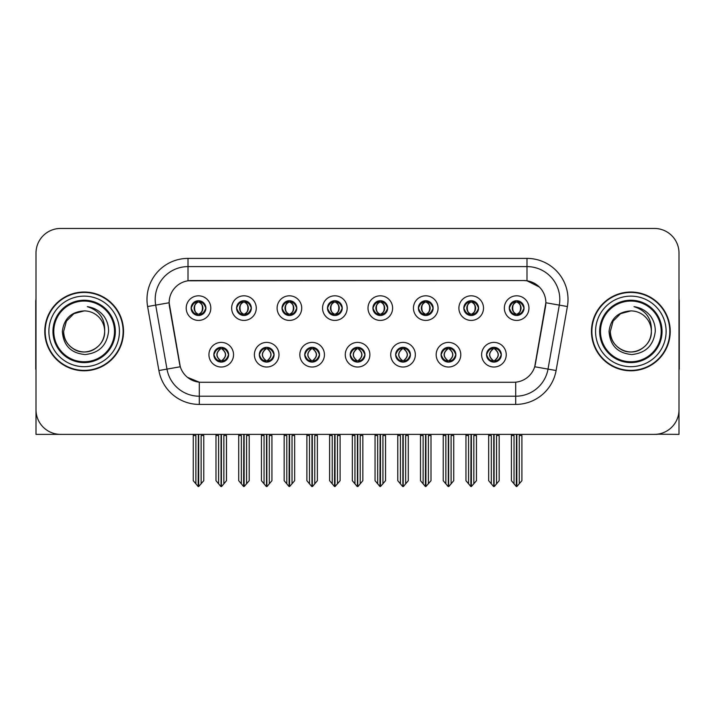 <?xml version="1.0" encoding="UTF-8"?>
<svg xmlns="http://www.w3.org/2000/svg" width="715" height="715" viewBox="0 0 715 715"><rect width="100%" height="100%" fill="white"/><g stroke="black" fill="none" stroke-linecap="round" stroke-linejoin="round"><path stroke-width="1.07" d="M191.128 308.111A7.382 7.382 0 0 0 198.511 315.494A7.382 7.382 0 0 0 205.893 308.111A7.382 7.382 0 0 0 198.511 300.729A7.382 7.382 0 0 0 191.128 308.111L191.2 308.111C192.728 312.241 194.641 314.225 196.947 314.073L196.446 315.199M186.204 308.111A12.307 12.307 0 0 0 198.511 320.418A12.307 12.307 0 0 0 210.818 308.111A12.307 12.307 0 0 0 198.511 295.804A12.307 12.307 0 0 0 186.204 308.111M304.751 354.712A7.382 7.382 0 0 0 312.133 362.094A7.382 7.382 0 0 0 319.516 354.712A7.382 7.382 0 0 0 312.133 347.329A7.382 7.382 0 0 0 304.751 354.712L304.822 354.712C306.217 358.689 308.138 360.673 310.569 360.673L311.445 360.673C306.565 356.696 306.565 352.718 311.445 348.741L310.569 348.741C308.183 348.697 306.261 350.681 304.822 354.712M299.826 354.712A12.307 12.307 0 0 0 312.133 367.018A12.307 12.307 0 0 0 324.44 354.712A12.307 12.307 0 0 0 312.133 342.405A12.307 12.307 0 0 0 299.826 354.712M259.304 354.712A7.382 7.382 0 0 0 266.686 362.094A7.382 7.382 0 0 0 274.068 354.712A7.382 7.382 0 0 0 266.686 347.329A7.382 7.382 0 0 0 259.304 354.712L259.366 354.712C260.769 358.689 262.691 360.673 265.122 360.673L265.998 360.673C261.118 356.696 261.118 352.718 265.998 348.741L265.122 348.741C262.727 348.697 260.814 350.681 259.366 354.712M254.379 354.712A12.307 12.307 0 0 0 266.686 367.018A12.307 12.307 0 0 0 278.993 354.712A12.307 12.307 0 0 0 266.686 342.405A12.307 12.307 0 0 0 254.379 354.712M441.092 354.712A7.382 7.382 0 0 0 448.484 362.094A7.382 7.382 0 0 0 455.866 354.712A7.382 7.382 0 0 0 448.484 347.329A7.382 7.382 0 0 0 441.092 354.712L441.164 354.712C442.567 358.689 444.48 360.673 446.92 360.673L447.796 360.673C442.907 356.696 442.907 352.718 447.796 348.741L446.92 348.741C444.524 348.697 442.603 350.681 441.164 354.712M436.177 354.712A12.307 12.307 0 0 0 448.484 367.018A12.307 12.307 0 0 0 460.782 354.712A12.307 12.307 0 0 0 448.484 342.405A12.307 12.307 0 0 0 436.177 354.712M372.926 308.111A7.382 7.382 0 0 0 380.308 315.494A7.382 7.382 0 0 0 387.691 308.111A7.382 7.382 0 0 0 380.308 300.729A7.382 7.382 0 0 0 372.926 308.111L372.989 308.111C374.517 312.241 376.439 314.225 378.744 314.073L378.244 315.199M368.002 308.111A12.307 12.307 0 0 0 380.308 320.418A12.307 12.307 0 0 0 392.615 308.111A12.307 12.307 0 0 0 380.308 295.804A12.307 12.307 0 0 0 368.002 308.111M463.821 308.111A7.382 7.382 0 0 0 471.203 315.494A7.382 7.382 0 0 0 478.585 308.111A7.382 7.382 0 0 0 471.203 300.729A7.382 7.382 0 0 0 463.821 308.111L463.892 308.111C465.42 312.241 467.333 314.225 469.639 314.073L469.138 315.199M458.896 308.111A12.307 12.307 0 0 0 471.203 320.418A12.307 12.307 0 0 0 483.51 308.111A12.307 12.307 0 0 0 471.203 295.804A12.307 12.307 0 0 0 458.896 308.111M213.857 354.712A7.382 7.382 0 0 0 221.239 362.094A7.382 7.382 0 0 0 228.621 354.712A7.382 7.382 0 0 0 221.239 347.329A7.382 7.382 0 0 0 213.857 354.712L213.919 354.712C215.322 358.689 217.235 360.673 219.675 360.673L220.551 360.673C215.662 356.696 215.662 352.718 220.551 348.741L219.675 348.741C217.28 348.697 215.367 350.681 213.919 354.712M208.932 354.712A12.307 12.307 0 0 0 221.239 367.018A12.307 12.307 0 0 0 233.546 354.712A12.307 12.307 0 0 0 221.239 342.405A12.307 12.307 0 0 0 208.932 354.712M327.47 308.111A7.382 7.382 0 0 0 334.861 315.494A7.382 7.382 0 0 0 342.244 308.111A7.382 7.382 0 0 0 334.861 300.729A7.382 7.382 0 0 0 327.47 308.111L327.542 308.111C329.07 312.241 330.991 314.225 333.297 314.073L332.797 315.199M322.554 308.111A12.307 12.307 0 0 0 334.861 320.418A12.307 12.307 0 0 0 347.159 308.111A12.307 12.307 0 0 0 334.861 295.804A12.307 12.307 0 0 0 322.554 308.111M236.576 308.111A7.382 7.382 0 0 0 243.958 315.494A7.382 7.382 0 0 0 251.34 308.111A7.382 7.382 0 0 0 243.958 300.729A7.382 7.382 0 0 0 236.576 308.111L236.647 308.111C238.175 312.241 240.088 314.225 242.394 314.073L241.893 315.199M231.651 308.111A12.307 12.307 0 0 0 243.958 320.418A12.307 12.307 0 0 0 256.265 308.111A12.307 12.307 0 0 0 243.958 295.804A12.307 12.307 0 0 0 231.651 308.111M282.023 308.111A7.382 7.382 0 0 0 289.405 315.494A7.382 7.382 0 0 0 296.796 308.111A7.382 7.382 0 0 0 289.405 300.729A7.382 7.382 0 0 0 282.023 308.111L282.094 308.111C283.623 312.241 285.544 314.225 287.85 314.073L287.341 315.199M277.107 308.111A12.307 12.307 0 0 0 289.405 320.418A12.307 12.307 0 0 0 301.712 308.111A12.307 12.307 0 0 0 289.405 295.804A12.307 12.307 0 0 0 277.107 308.111M395.645 354.712A7.382 7.382 0 0 0 403.028 362.094A7.382 7.382 0 0 0 410.41 354.712A7.382 7.382 0 0 0 403.028 347.329A7.382 7.382 0 0 0 395.645 354.712L395.717 354.712C397.111 358.689 399.033 360.673 401.473 360.673L402.348 360.673C397.46 356.696 397.46 352.718 402.348 348.741L401.473 348.741C399.077 348.697 397.156 350.681 395.717 354.712M390.721 354.712A12.307 12.307 0 0 0 403.028 367.018A12.307 12.307 0 0 0 415.335 354.712A12.307 12.307 0 0 0 403.028 342.405A12.307 12.307 0 0 0 390.721 354.712M350.198 354.712A7.382 7.382 0 0 0 357.58 362.094A7.382 7.382 0 0 0 364.963 354.712A7.382 7.382 0 0 0 357.58 347.329A7.382 7.382 0 0 0 350.198 354.712L350.27 354.712C351.664 358.689 353.585 360.673 356.025 360.673L356.892 360.673C352.012 356.696 352.012 352.718 356.892 348.741L356.025 348.741C353.63 348.697 351.709 350.681 350.27 354.712M345.274 354.712A12.307 12.307 0 0 0 357.58 367.018A12.307 12.307 0 0 0 369.887 354.712A12.307 12.307 0 0 0 357.58 342.405A12.307 12.307 0 0 0 345.274 354.712M509.268 308.111A7.382 7.382 0 0 0 516.65 315.494A7.382 7.382 0 0 0 524.032 308.111A7.382 7.382 0 0 0 516.65 300.729A7.382 7.382 0 0 0 509.268 308.111L509.339 308.111C510.868 312.241 512.78 314.225 515.086 314.073L514.586 315.199M504.343 308.111A12.307 12.307 0 0 0 516.65 320.418A12.307 12.307 0 0 0 528.957 308.111A12.307 12.307 0 0 0 516.65 295.804A12.307 12.307 0 0 0 504.343 308.111M418.373 308.111A7.382 7.382 0 0 0 425.756 315.494A7.382 7.382 0 0 0 433.138 308.111A7.382 7.382 0 0 0 425.756 300.729A7.382 7.382 0 0 0 418.373 308.111L418.445 308.111C419.973 312.241 421.886 314.225 424.192 314.073L423.691 315.199M413.449 308.111A12.307 12.307 0 0 0 425.756 320.418A12.307 12.307 0 0 0 438.063 308.111A12.307 12.307 0 0 0 425.756 295.804A12.307 12.307 0 0 0 413.449 308.111M486.549 354.712A7.382 7.382 0 0 0 493.931 362.094A7.382 7.382 0 0 0 501.313 354.712A7.382 7.382 0 0 0 493.931 347.329A7.382 7.382 0 0 0 486.549 354.712L486.611 354.712C488.014 358.689 489.927 360.673 492.367 360.673L493.243 360.673C488.354 356.696 488.354 352.718 493.243 348.741L492.367 348.741C489.972 348.697 488.059 350.681 486.611 354.712M481.624 354.712A12.307 12.307 0 0 0 493.931 367.018A12.307 12.307 0 0 0 506.238 354.712A12.307 12.307 0 0 0 493.931 342.405A12.307 12.307 0 0 0 481.624 354.712M169.142 302.695A22.147 22.147 0 0 0 169.482 306.547L179.608 363.971A22.147 22.147 0 0 0 201.416 382.275L513.585 382.275A22.147 22.147 0 0 0 535.392 363.971L545.518 306.547A22.147 22.147 0 0 0 523.711 280.548L191.289 280.548A22.147 22.147 0 0 0 169.142 302.695L169.384 299.415M657.103 434.219L679 434.371L679 253.065A24.614 24.614 0 0 0 654.395 228.451L60.605 228.451A24.614 24.614 0 0 0 36 253.065L36 434.371L110.405 434.371M604.595 434.371L657.103 434.371M44.777 331.411A39.379 39.379 0 0 0 84.156 370.79A39.379 39.379 0 0 0 123.534 331.411A39.379 39.379 0 0 0 84.156 292.033A39.379 39.379 0 0 0 44.777 331.411M591.466 331.411A39.379 39.379 0 0 0 630.845 370.79A39.379 39.379 0 0 0 670.223 331.411A39.379 39.379 0 0 0 630.845 292.033A39.379 39.379 0 0 0 591.466 331.411M188.009 258.401L526.991 258.401A41.014 41.014 0 0 1 567.388 306.538L556.1 370.531A41.014 41.014 0 0 1 515.703 404.422L199.297 404.422A41.014 41.014 0 0 1 158.9 370.531L147.612 306.538A41.014 41.014 0 0 1 188.009 258.401L188.009 266.606L526.991 266.606A32.819 32.819 0 0 1 559.309 305.117L548.021 369.101A32.819 32.819 0 0 1 515.703 396.217L199.297 396.217A32.819 32.819 0 0 1 166.979 369.101L155.691 305.117A32.819 32.819 0 0 1 188.009 266.606L188.009 280.789L523.711 280.548L526.991 280.789L539.369 287.037M513.585 382.275L201.416 382.275M199.297 404.422L199.297 382.176L187.473 377.332M567.388 306.538L545.858 302.749L534.713 366.759L556.1 370.531M158.9 370.531L180.287 366.759L169.142 302.749L155.691 305.117A32.819 32.819 0 0 1 155.2 299.415M535.392 363.971L535.258 364.668M179.742 364.668L179.608 363.971M654.395 228.451L60.605 228.451M36 253.065L36 409.758A24.614 24.614 0 0 0 60.605 434.371L654.395 434.371A24.614 24.614 0 0 0 679 409.758L679 253.065M495.2 361.987L494.61 360.673L495.486 360.673C497.881 360.726 499.803 358.733 501.242 354.703C499.839 350.725 497.917 348.741 495.486 348.741L495.987 347.624M495.2 347.436L494.61 348.741L495.486 348.741M493.484 360.673L492.867 362.013L493.493 360.673C488.3 356.696 488.3 352.718 493.493 348.741L492.867 347.401L493.493 348.741C488.47 352.718 488.47 356.696 493.484 360.673M493.243 348.741L492.662 347.436M494.61 348.741C499.499 352.718 499.499 356.696 494.61 360.673L494.369 360.673C499.383 356.696 499.383 352.718 494.369 348.741L494.986 347.401M494.61 360.673L494.986 362.013M488.676 434.371L488.676 435.515L491.303 435.515L491.303 483.814L493.591 486.549L494.262 486.549L499.177 480.686L499.177 435.515L496.55 435.515L496.55 483.814M494.092 434.371L494.092 486.549M493.761 486.549L493.761 434.371M488.676 435.515L488.676 480.686L491.303 483.814M511.404 434.371L511.404 435.515L514.031 435.515L514.031 483.814L516.319 486.549L516.489 434.371M516.82 434.371L516.82 486.549L521.905 480.686L521.905 435.515L519.278 435.515L519.278 483.814M511.404 435.515L511.404 480.686L514.031 483.814M515.381 315.387L515.962 314.073L515.086 314.073M515.381 300.836L515.962 302.15L515.086 302.15C512.709 302.105 510.796 304.098 509.339 308.111M524.032 308.111L523.97 308.111C522.549 304.143 520.627 302.159 518.214 302.15L517.338 302.15C519.689 303.401 520.922 305.394 521.065 308.111C520.922 310.837 519.689 312.821 517.338 314.073L518.214 314.073L518.715 315.199M523.97 308.111C522.486 312.16 520.574 314.153 518.214 314.073M515.962 314.073L516.203 314.073C513.799 312.821 512.53 310.837 512.387 308.111C512.53 305.394 513.799 303.401 516.203 302.15L515.595 300.809L516.212 302.15C511.627 302.302 511.484 313.313 516.212 314.073L515.595 315.422L515.962 314.073C513.62 312.821 512.378 310.837 512.244 308.111C512.378 305.394 513.62 303.401 515.962 302.15M517.097 302.15L517.097 302.15C521.673 302.302 521.825 313.313 517.088 314.073L517.705 315.422L517.097 314.073C519.501 312.821 520.779 310.837 520.922 308.111C520.779 305.394 519.501 303.401 517.097 302.15L517.714 300.809L517.088 302.15M449.753 361.987L449.163 360.673L450.039 360.673C452.434 360.726 454.356 358.733 455.795 354.703C454.391 350.725 452.47 348.741 450.039 348.741L450.539 347.624M449.753 347.436L449.163 348.741L450.039 348.741M448.037 360.673L447.42 362.013L448.046 360.673C442.853 356.696 442.853 352.718 448.046 348.741L447.42 347.401L448.046 348.741C443.023 352.718 443.023 356.696 448.037 360.673M447.796 348.741L447.206 347.436M449.163 348.741C454.052 352.718 454.052 356.696 449.163 360.673L448.922 360.673C453.936 356.696 453.936 352.718 448.922 348.741L449.538 347.401M449.163 360.673L449.538 362.013M443.229 434.371L443.229 435.515L445.856 435.515L445.856 483.814L448.144 486.549L448.814 486.549L453.73 480.686L453.73 435.515L451.102 435.515L451.102 483.814M448.645 434.371L448.645 486.549M448.314 486.549L448.314 434.371M443.229 435.515L443.229 480.686L445.856 483.814M404.297 361.987L403.716 360.673L404.592 360.673C406.987 360.726 408.9 358.733 410.347 354.703C408.935 350.725 407.023 348.741 404.592 348.741L405.092 347.624M404.297 347.436L403.716 348.741L404.592 348.741M402.59 360.673L401.973 362.013L402.59 360.673C397.406 356.696 397.406 352.718 402.59 348.741L401.973 347.401L402.59 348.741C397.576 352.718 397.576 356.696 402.59 360.673M402.348 348.741L401.759 347.436M403.716 348.741C408.605 352.718 408.605 356.696 403.716 360.673L403.475 360.673C408.488 356.696 408.488 352.718 403.475 348.741L404.091 347.401M403.716 360.673L404.091 362.013M397.781 434.371L397.781 435.515L400.409 435.515L400.409 483.814L402.697 486.549L403.367 486.549L408.283 480.686L408.283 435.515L405.655 435.515L405.655 483.814M403.197 434.371L403.197 486.549M402.867 486.549L402.867 434.371M397.781 435.515L397.781 480.686L400.409 483.814M358.85 361.987L358.269 360.673L359.144 360.673C361.54 360.726 363.452 358.733 364.9 354.703C363.488 350.725 361.576 348.741 359.144 348.741L359.645 347.624M358.85 347.436L358.269 348.741L359.144 348.741M357.143 360.673L356.526 362.013L357.143 360.673C351.95 356.696 351.95 352.718 357.143 348.741L356.526 347.401L357.143 348.741C352.129 352.718 352.129 356.696 357.143 360.673M356.892 348.741L356.311 347.436M358.269 348.741C363.157 352.718 363.157 356.696 358.269 360.673L358.027 360.673C363.041 356.696 363.041 352.718 358.027 348.741L358.644 347.401M358.269 360.673L358.644 362.013M352.334 434.371L352.334 435.515L354.953 435.515L354.953 483.814L357.25 486.549L357.92 486.549L362.836 480.686L362.836 435.515L360.208 435.515L360.208 483.814M357.75 434.371L357.75 486.549M357.42 486.549L357.42 434.371M352.334 435.515L352.334 480.686L354.953 483.814M465.957 434.371L465.957 435.515L468.575 435.515L468.575 483.814L470.863 486.549L471.042 434.371M471.364 434.371L471.364 486.549L476.458 480.686L476.458 435.515L473.83 435.515L473.83 483.814M465.957 435.515L465.957 480.686L468.575 483.814M469.934 315.387L470.515 314.073L469.639 314.073M469.934 300.836L470.515 302.15L469.639 302.15C467.261 302.105 465.349 304.098 463.892 308.111M478.585 308.111L478.523 308.111C477.093 304.143 475.18 302.159 472.767 302.15L471.891 302.15C474.233 303.401 475.475 305.394 475.618 308.111C475.475 310.837 474.233 312.821 471.891 314.073L472.767 314.073L473.267 315.199M478.523 308.111C477.039 312.16 475.126 314.153 472.767 314.073M470.515 314.073L470.756 314.073C468.352 312.821 467.083 310.837 466.94 308.111C467.083 305.394 468.352 303.401 470.756 302.15L470.139 300.809L470.765 302.15C466.18 302.302 466.037 313.313 470.765 314.073L470.148 315.422L470.515 314.073C468.173 312.821 466.931 310.837 466.788 308.111C466.931 305.394 468.173 303.401 470.515 302.15M471.65 302.15L471.65 302.15C476.226 302.302 476.369 313.313 471.641 314.073L472.257 315.422L471.65 314.073C474.054 312.821 475.332 310.837 475.466 308.111C475.332 305.394 474.054 303.401 471.65 302.15L472.266 300.809L471.641 302.15M420.5 434.371L420.5 435.515L423.128 435.515L423.128 483.814L425.416 486.549L425.595 434.371M425.917 434.371L425.917 486.549L431.002 480.686L431.002 435.515L428.383 435.515L428.383 483.814M420.5 435.515L420.5 480.686L423.128 483.814M424.487 315.387L425.068 314.073L424.192 314.073M424.487 300.836L425.068 302.15L424.192 302.15C421.814 302.105 419.902 304.098 418.445 308.111M433.138 308.111L433.067 308.111C431.646 304.143 429.733 302.159 427.32 302.15L426.444 302.15C428.786 303.401 430.028 305.394 430.171 308.111C430.028 310.837 428.786 312.821 426.444 314.073L427.32 314.073L427.82 315.199M433.067 308.111C431.592 312.16 429.67 314.153 427.32 314.073M425.068 314.073L425.309 314.073C422.905 312.821 421.627 310.837 421.493 308.111C421.627 305.394 422.905 303.401 425.309 302.15L424.692 300.809L425.318 302.15C420.733 302.302 420.59 313.313 425.318 314.073L424.701 315.422L425.068 314.073C422.726 312.821 421.484 310.837 421.341 308.111C421.484 305.394 422.726 303.401 425.068 302.15M426.203 302.15L426.203 302.15C430.779 302.302 430.922 313.313 426.194 314.073L426.81 315.422L426.203 314.073C428.607 312.821 429.876 310.837 430.019 308.111C429.876 305.394 428.607 303.401 426.203 302.15L426.819 300.809L426.194 302.15M375.053 434.371L375.053 435.515L377.681 435.515L377.681 483.814L379.969 486.549L380.139 434.371M380.469 434.371L380.469 486.549L385.555 480.686L385.555 435.515L382.927 435.515L382.927 483.814M375.053 435.515L375.053 480.686L377.681 483.814M379.03 315.387L379.62 314.073L378.744 314.073M379.03 300.836L379.62 302.15L378.744 302.15C376.367 302.105 374.445 304.098 372.989 308.111M387.691 308.111L387.619 308.111C386.198 304.143 384.286 302.159 381.873 302.15L380.997 302.15C383.338 303.401 384.581 305.394 384.715 308.111C384.581 310.837 383.338 312.821 380.997 314.073L381.873 314.073L382.373 315.199M387.619 308.111C386.145 312.16 384.223 314.153 381.873 314.073M379.62 314.073L379.862 314.073C377.457 312.821 376.179 310.837 376.036 308.111C376.179 305.394 377.457 303.401 379.862 302.15L379.245 300.809L379.871 302.15C375.286 302.302 375.134 313.313 379.871 314.073L379.254 315.422L379.62 314.073C377.27 312.821 376.036 310.837 375.893 308.111C376.036 305.394 377.27 303.401 379.62 302.15M380.755 302.15L380.755 302.15C385.331 302.302 385.474 313.313 380.746 314.073L381.363 315.422L380.755 314.073C383.16 312.821 384.429 310.837 384.572 308.111C384.429 305.394 383.16 303.401 380.755 302.15L381.363 300.809L380.746 302.15M329.606 434.371L329.606 435.515L332.234 435.515L332.234 483.814L334.522 486.549L334.692 434.371M335.022 434.371L335.022 486.549L340.108 480.686L340.108 435.515L337.48 435.515L337.48 483.814M329.606 435.515L329.606 480.686L332.234 483.814M333.583 315.387L334.173 314.073L333.297 314.073M333.583 300.836L334.173 302.15L333.297 302.15C330.92 302.105 328.998 304.098 327.542 308.111M342.244 308.111L342.172 308.111C340.751 304.143 338.83 302.159 336.416 302.15L335.55 302.15C337.891 303.401 339.133 305.394 339.268 308.111C339.133 310.837 337.891 312.821 335.55 314.073L336.416 314.073L336.926 315.199M342.172 308.111C340.697 312.16 338.776 314.153 336.416 314.073M334.173 314.073L334.414 314.073C332.01 312.821 330.732 310.837 330.589 308.111C330.732 305.394 332.01 303.401 334.414 302.15C329.83 302.302 329.687 313.313 334.414 314.073L334.173 314.073C331.823 312.821 330.58 310.837 330.446 308.111C330.58 305.394 331.823 303.401 334.173 302.15L334.173 302.15M335.308 302.15L335.308 302.15C339.884 302.302 340.027 313.313 335.299 314.073L335.916 315.422L335.308 314.073C337.712 312.821 338.981 310.837 339.125 308.111C338.981 305.394 337.712 303.401 335.308 302.15L335.916 300.809L335.299 302.15M36 383.919L36 375.715M36 369.128A16.409 16.409 0 0 0 35.75 369.146L35.75 301.882A16.409 16.409 0 0 1 36 299.049M679 375.715L679 383.919M679 299.049A16.409 16.409 0 0 1 679.25 301.882L679.25 369.146A16.409 16.409 0 0 0 679 369.128M114.507 331.411A30.352 30.352 0 0 1 84.156 361.763A30.352 30.352 0 0 1 53.795 331.411A30.352 30.352 0 0 1 84.156 301.06A30.352 30.352 0 0 1 114.507 331.411M62.339 331.411C63.403 345.568 71.008 353.273 85.174 354.542C99.108 353.067 106.901 345.354 108.564 331.411C108.689 325.924 107.187 320.919 104.068 316.379C99.787 310.891 94.201 307.647 87.328 306.663C99.448 310.542 105.221 318.792 104.658 331.411C104.381 339.142 100.967 345.068 94.407 349.17C81.626 357.357 62.947 346.578 63.644 331.411L66.388 321.16L73.895 313.653L84.156 310.9C71.259 311.749 63.984 318.586 62.339 331.411M45.188 331.411A38.968 38.968 0 0 1 84.156 292.444A38.968 38.968 0 0 1 123.123 331.411A38.968 38.968 0 0 1 84.156 370.379A38.968 38.968 0 0 1 45.188 331.411M104.658 331.411C105.364 346.578 86.685 357.357 73.895 349.17C67.335 345.068 63.921 339.142 63.644 331.411L66.388 321.16L73.895 313.653L84.156 310.9L73.895 313.653L66.388 321.16L63.644 331.411L66.388 321.16L73.895 313.653L84.156 310.9A20.512 20.512 0 0 1 104.658 331.411C104.381 339.142 100.967 345.068 94.407 349.17C81.626 357.357 62.947 346.578 63.644 331.411L66.388 321.16L73.895 313.653M661.205 331.411A30.352 30.352 0 0 1 630.845 361.763A30.352 30.352 0 0 1 600.493 331.411A30.352 30.352 0 0 1 630.845 301.06A30.352 30.352 0 0 1 661.205 331.411M609.037 331.411C610.092 345.568 617.706 353.273 631.872 354.542C645.806 353.067 653.599 345.354 655.262 331.411C655.387 325.924 653.885 320.919 650.766 316.379C646.476 310.891 640.899 307.647 634.026 306.663C646.146 310.542 651.919 318.792 651.356 331.411C651.079 339.142 647.665 345.068 641.105 349.17C628.315 357.357 609.636 346.578 610.342 331.411L613.086 321.16L620.593 313.653L630.845 310.9C617.957 311.749 610.682 318.586 609.037 331.411M591.877 331.411A38.968 38.968 0 0 1 630.845 292.444A38.968 38.968 0 0 1 669.812 331.411A38.968 38.968 0 0 1 630.845 370.379A38.968 38.968 0 0 1 591.877 331.411M651.356 331.411C652.053 346.578 633.374 357.357 620.593 349.17C614.033 345.068 610.619 339.142 610.342 331.411L613.086 321.16L620.593 313.653L630.845 310.9L620.593 313.653L613.086 321.16L610.342 331.411L613.086 321.16L620.593 313.653L630.845 310.9A20.512 20.512 0 0 1 651.356 331.411C651.079 339.142 647.665 345.068 641.105 349.17C628.315 357.357 609.636 346.578 610.342 331.411M634.026 306.663L635.152 306.833M313.402 361.987L312.821 360.673L313.697 360.673C316.093 360.726 318.005 358.733 319.453 354.703C318.041 350.725 316.119 348.741 313.697 348.741L314.198 347.624M313.402 347.436L312.821 348.741L313.697 348.741M311.686 360.673L311.079 362.013L311.695 360.673C306.503 356.696 306.503 352.718 311.695 348.741L311.079 347.401L311.695 348.741C306.681 352.718 306.681 356.696 311.686 360.673M311.445 348.741L310.864 347.436M312.821 348.741L313.188 347.401L312.821 348.741C317.701 352.718 317.701 356.696 312.821 360.673L313.188 362.013L312.571 360.673C317.585 356.696 317.585 352.718 312.58 348.741C317.764 352.718 317.764 356.696 312.571 360.673L312.821 360.673M306.887 434.371L306.887 435.515L309.506 435.515L309.506 483.814L311.794 486.549L312.473 486.549L317.38 480.686L317.38 435.515L314.761 435.515L314.761 483.814M312.294 434.371L312.294 486.549M311.972 486.549L311.972 434.371M306.887 435.515L306.887 480.686L309.506 483.814M267.955 361.987L267.374 360.673L268.241 360.673C270.636 360.726 272.558 358.733 273.997 354.703C272.594 350.725 270.672 348.741 268.241 348.741L268.751 347.624M267.955 347.436L267.374 348.741L268.241 348.741M266.239 360.673L265.623 362.013L266.248 360.673C261.055 356.696 261.055 352.718 266.248 348.741L265.623 347.401L266.248 348.741C261.225 352.718 261.225 356.696 266.239 360.673M265.998 348.741L265.417 347.436M267.374 348.741L267.741 347.401L267.374 348.741C272.254 352.718 272.254 356.696 267.374 360.673L267.741 362.013L267.124 360.673C272.138 356.696 272.138 352.718 267.133 348.741C272.317 352.718 272.317 356.696 267.124 360.673L267.374 360.673M261.431 434.371L261.431 435.515L264.058 435.515L264.058 483.814L266.346 486.549L267.017 486.549L271.932 480.686L271.932 435.515L269.314 435.515L269.314 483.814M266.847 434.371L266.847 486.549M266.516 486.549L266.516 434.371M261.431 435.515L261.431 480.686L264.058 483.814M222.508 361.987L221.918 360.673L222.794 360.673C225.189 360.726 227.111 358.733 228.55 354.703C227.147 350.725 225.225 348.741 222.794 348.741L223.295 347.624M222.508 347.436L221.918 348.741L222.794 348.741M220.792 360.673L220.175 362.013L220.801 360.673C215.608 356.696 215.608 352.718 220.801 348.741L220.175 347.401L220.801 348.741C215.778 352.718 215.778 356.696 220.792 360.673M220.551 348.741L219.97 347.436M221.918 348.741L222.294 347.401L221.918 348.741C226.807 352.718 226.807 356.696 221.918 360.673L222.294 362.013L221.677 360.673C226.691 356.696 226.691 352.718 221.677 348.741C226.87 352.718 226.87 356.696 221.677 360.673L221.918 360.673M215.984 434.371L215.984 435.515L218.611 435.515L218.611 483.814L220.899 486.549L221.57 486.549L226.485 480.686L226.485 435.515L223.858 435.515L223.858 483.814M221.4 434.371L221.4 486.549M221.069 486.549L221.069 434.371M215.984 435.515L215.984 480.686L218.611 483.814M284.159 434.371L284.159 435.515L286.786 435.515L286.786 483.814L289.075 486.549L289.244 434.371M289.575 434.371L289.575 486.549L294.66 480.686L294.66 435.515L292.033 435.515L292.033 483.814M284.159 435.515L284.159 480.686L286.786 483.814M288.136 315.387L288.717 314.073L287.85 314.073M288.136 300.836L288.717 302.15L287.85 302.15C285.473 302.105 283.551 304.098 282.094 308.111M296.796 308.111L296.725 308.111C295.304 304.143 293.382 302.159 290.969 302.15L290.102 302.15C292.444 303.401 293.686 305.394 293.82 308.111C293.686 310.837 292.444 312.821 290.102 314.073L290.969 314.073L291.47 315.199M296.725 308.111C295.241 312.16 293.329 314.153 290.969 314.073M288.717 314.073L288.967 314.073C286.554 312.821 285.285 310.837 285.142 308.111C285.285 305.394 286.554 303.401 288.967 302.15C284.382 302.302 284.239 313.313 288.967 314.073L288.717 314.073C286.375 312.821 285.133 310.837 284.999 308.111C285.133 305.394 286.375 303.401 288.717 302.15L288.717 302.15M289.852 302.15L289.852 302.15C294.437 302.302 294.58 313.313 289.852 314.073L290.46 315.422L289.852 314.073C292.256 312.821 293.534 310.837 293.677 308.111C293.534 305.394 292.256 303.401 289.852 302.15L290.469 300.809L289.852 302.15M238.712 434.371L238.712 435.515L241.339 435.515L241.339 483.814L243.627 486.549L243.797 434.371M244.128 434.371L244.128 486.549L249.213 480.686L249.213 435.515L246.586 435.515L246.586 483.814M238.712 435.515L238.712 480.686L241.339 483.814M242.689 315.387L243.27 314.073L242.394 314.073M242.689 300.836L243.27 302.15L242.394 302.15C240.017 302.105 238.104 304.098 236.647 308.111M251.34 308.111L251.278 308.111C249.857 304.143 247.935 302.159 245.522 302.15L244.646 302.15C246.997 303.401 248.23 305.394 248.373 308.111C248.23 310.837 246.997 312.821 244.646 314.073L245.522 314.073L246.023 315.199M251.278 308.111C249.794 312.16 247.882 314.153 245.522 314.073M243.27 314.073L243.511 314.073C241.107 312.821 239.838 310.837 239.695 308.111C239.838 305.394 241.107 303.401 243.511 302.15C238.935 302.302 238.792 313.313 243.52 314.073L243.27 314.073C240.928 312.821 239.686 310.837 239.552 308.111C239.686 305.394 240.928 303.401 243.27 302.15L243.27 302.15M244.405 302.15L244.405 302.15C248.981 302.302 249.133 313.313 244.396 314.073L245.013 315.422L244.405 314.073C246.809 312.821 248.087 310.837 248.23 308.111C248.087 305.394 246.809 303.401 244.405 302.15L245.022 300.809L244.396 302.15M193.265 434.371L193.265 435.515L195.883 435.515L195.883 483.814L198.171 486.549L198.35 434.371M198.672 434.371L198.672 486.549L203.766 480.686L203.766 435.515L201.138 435.515L201.138 483.814M193.265 435.515L193.265 480.686L195.883 483.814M197.242 315.387L197.823 314.073L196.947 314.073M197.242 300.836L197.823 302.15L196.947 302.15C194.569 302.105 192.657 304.098 191.2 308.111M205.893 308.111L205.831 308.111C204.401 304.143 202.488 302.159 200.075 302.15L199.199 302.15C201.541 303.401 202.783 305.394 202.926 308.111C202.783 310.837 201.541 312.821 199.199 314.073L200.075 314.073L200.575 315.199M205.831 308.111C204.347 312.16 202.434 314.153 200.075 314.073M197.823 314.073L198.064 314.073C195.66 312.821 194.391 310.837 194.248 308.111C194.391 305.394 195.66 303.401 198.064 302.15C193.488 302.302 193.345 313.313 198.073 314.073L197.823 314.073C195.481 312.821 194.239 310.837 194.105 308.111C194.239 305.394 195.481 303.401 197.823 302.15L197.823 302.15M198.958 302.15L198.958 302.15C203.534 302.302 203.686 313.313 198.949 314.073L199.565 315.422L198.958 314.073C201.362 312.821 202.64 310.837 202.774 308.111C202.64 305.394 201.362 303.401 198.958 302.15L199.574 300.809L198.949 302.15M526.991 258.401L526.991 280.789M515.703 382.176L515.703 404.422M147.612 306.538L155.691 305.117M492.367 360.673L491.866 361.799M492.662 361.987L493.243 360.673M492.367 348.741L491.866 347.624M495.486 360.673L495.987 361.799M515.086 302.15L514.586 301.024M518.214 302.15L518.715 301.024M517.928 300.836L517.338 302.15M517.928 315.387L517.338 314.073M446.92 360.673L446.419 361.799M447.206 361.987L447.796 360.673M446.92 348.741L446.419 347.624M450.039 360.673L450.539 361.799M401.473 360.673L400.972 361.799M401.759 361.987L402.348 360.673M401.473 348.741L400.972 347.624M404.592 360.673L405.092 361.799M356.025 360.673L355.516 361.799M356.311 361.987L356.892 360.673M356.025 348.741L355.516 347.624M359.144 360.673L359.645 361.799M469.639 302.15L469.138 301.024M472.767 302.15L473.267 301.024M472.472 300.836L471.891 302.15M472.472 315.387L471.891 314.073M424.192 302.15L423.691 301.024M427.32 302.15L427.82 301.024M427.025 300.836L426.444 302.15M427.025 315.387L426.444 314.073M378.744 302.15L378.244 301.024M381.873 302.15L382.373 301.024M381.578 300.836L380.997 302.15M381.578 315.387L380.997 314.073M333.297 302.15L332.797 301.024M336.416 302.15L336.926 301.024M336.13 300.836L335.55 302.15M336.13 315.387L335.55 314.073M333.798 315.422L334.414 314.073L333.807 315.422M333.798 300.809L334.414 302.15L333.807 300.809M115.347 331.411A31.192 31.192 0 0 1 84.156 362.603A31.192 31.192 0 0 1 52.955 331.411A31.192 31.192 0 0 1 84.156 300.22A31.192 31.192 0 0 1 115.347 331.411M48.879 331.411A35.276 35.276 0 0 1 84.156 296.135A35.276 35.276 0 0 1 119.432 331.411A35.276 35.276 0 0 1 84.156 366.688A35.276 35.276 0 0 1 48.879 331.411M662.045 331.411A31.192 31.192 0 0 1 630.845 362.603A31.192 31.192 0 0 1 599.653 331.411A31.192 31.192 0 0 1 630.845 300.22A31.192 31.192 0 0 1 662.045 331.411M595.568 331.411A35.276 35.276 0 0 1 630.845 296.135A35.276 35.276 0 0 1 666.121 331.411A35.276 35.276 0 0 1 630.845 366.688A35.276 35.276 0 0 1 595.568 331.411M310.569 360.673L310.069 361.799M310.864 361.987L311.445 360.673M310.569 348.741L310.069 347.624M313.697 360.673L314.198 361.799M265.122 360.673L264.622 361.799M265.417 361.987L265.998 360.673M265.122 348.741L264.622 347.624M268.241 360.673L268.751 361.799M219.675 360.673L219.174 361.799M219.97 361.987L220.551 360.673M219.675 348.741L219.174 347.624M222.794 360.673L223.295 361.799M287.85 302.15L287.341 301.024M290.969 302.15L291.47 301.024M290.683 300.836L290.102 302.15M290.683 315.387L290.102 314.073M288.351 315.422L288.967 314.073L288.351 315.422M288.351 300.809L288.967 302.15L288.351 300.809M242.394 302.15L241.893 301.024M245.522 302.15L246.023 301.024M245.236 300.836L244.646 302.15M245.236 315.387L244.646 314.073M242.903 315.422L243.511 314.073L242.903 315.422M242.903 300.809L243.511 302.15L242.903 300.809M196.947 302.15L196.446 301.024M200.075 302.15L200.575 301.024M199.78 300.836L199.199 302.15M199.78 315.387L199.199 314.073M197.447 315.422L198.064 314.073L197.456 315.422M197.447 300.809L198.064 302.15L197.456 300.809M494.977 347.401L494.369 348.741C499.553 352.718 499.553 356.696 494.369 360.673L494.977 362.022M449.529 347.401L448.913 348.741C454.105 352.718 454.105 356.696 448.913 360.673L449.529 362.022M404.082 347.401L403.466 348.741C408.658 352.718 408.658 356.696 403.466 360.673L404.082 362.022M358.635 347.401L358.018 348.741C363.211 352.718 363.211 356.696 358.018 360.673L358.635 362.022"/></g></svg>

